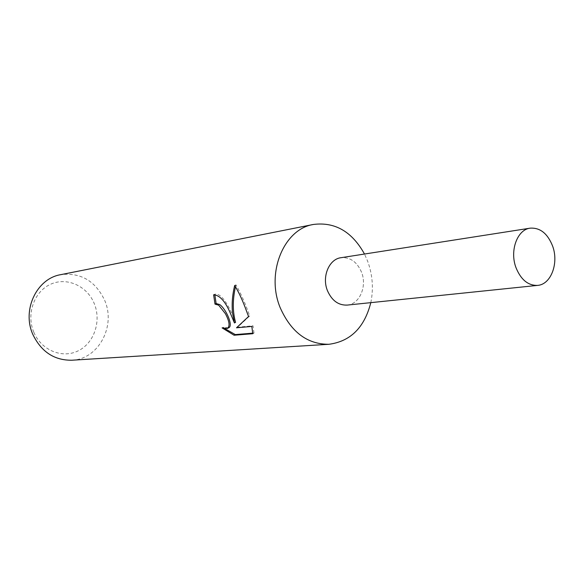 <?xml version="1.0" encoding="UTF-8"?>
<svg xmlns="http://www.w3.org/2000/svg" width="584" height="584" viewBox="0 0 584 584"><rect width="100%" height="100%" fill="white"/><g stroke="black" fill="none" stroke-linecap="round" stroke-linejoin="round"><path stroke-width="0.44" stroke-dasharray="2.92 2.19" d="M370.803 302.651C373.658 288.664 372.607 274.86 367.657 261.252L364.496 254.04M347.392 305.074C359.686 304.038 367.234 286.262 361.562 272.275C357.131 261.997 350.356 257.128 341.246 257.668M71.803 360.226C98.521 359.379 116.201 326.003 104.594 300.176C95.272 280.816 80.643 272.319 60.707 274.67M33.857 332.325C41.413 350.444 62.488 358.883 78.351 350.758C94.331 342.896 101.558 320.915 94.207 303.461C87.089 285.904 66.81 276.721 50.501 284.291C34.084 291.591 26.061 314.316 33.857 332.325M252.828 333.157L254.003 333.062L252.77 333.727M228.563 327.836L223.234 327.288L222.095 327.887M223.234 327.296L224.979 328.719M235.564 322.346C230.95 310.235 222.519 292.496 214.802 294.205L214.839 294.745M214.802 294.205L213.62 294.796M254.003 333.055L252.996 325.806L237.651 327.186L249.682 315.929C245.419 303.658 240.834 293.299 235.936 284.853L235.483 286.686M252.996 325.806L251.828 326.427M237.651 327.186L236.498 327.799M249.682 315.929L248.558 316.521M235.936 284.846L234.673 285.481M347.144 305.096C359.554 304.271 367.278 286.372 361.554 272.275C357.065 261.887 350.21 257.026 340.998 257.705"/><path stroke-width="0.88" d="M364.496 254.04C352.013 231.6 334.982 221.737 313.411 224.46C283.941 228.95 265.683 272.918 280.189 307.673C291.095 332.172 307.352 344.377 328.96 344.283C350.51 341.406 364.46 327.529 370.803 302.651M341.246 257.668C329.223 258.822 321.645 276.539 327.405 290.562C331.851 300.68 338.516 305.512 347.392 305.074M214.839 294.745L216.124 303.541L215 304.111L213.62 294.796C219.672 295.161 225.234 301.256 230.308 313.09L234.439 322.945L232.534 312.849C231.658 304.147 232.374 295.022 234.673 285.481M313.411 224.46L60.707 274.67C36.748 278.51 21.696 310.031 32.886 334.53C41.303 351.838 54.275 360.401 71.803 360.226L328.96 344.283M234.673 285.488C238.819 292.183 242.798 300.789 246.609 311.316L248.558 316.521L236.498 327.799L251.828 326.427L252.762 333.719L234.074 335.231L222.095 327.887L227.417 328.442C230.111 326.201 229.424 321.266 225.358 313.623L218.635 305.155L215 304.111M216.124 303.541L219.759 304.578C226.38 309.367 233.578 326.295 228.563 327.836L227.417 328.442M234.074 335.231L235.294 334.581L252.828 333.157M224.979 328.719L235.294 334.574M235.483 286.686C232.556 299.796 232.578 311.688 235.564 322.346L234.439 322.945M515.957 267.567C520.884 279.714 528.097 285.656 537.594 285.393C551.004 284.547 559.012 263.128 552.617 246.083C547.61 233.498 540.127 227.526 530.17 228.161C517.307 229.541 509.525 250.667 515.957 267.567M530.17 228.161L340.998 257.705C329.099 259.055 321.696 276.655 327.405 290.562C331.785 300.563 338.37 305.403 347.144 305.096L537.594 285.393"/></g></svg>

